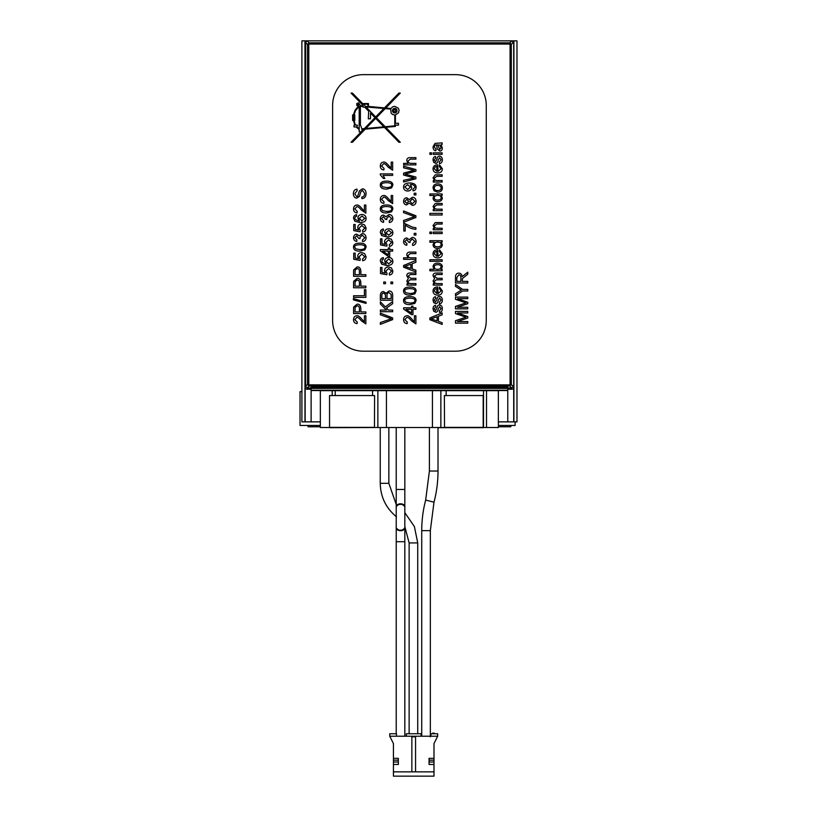 <?xml version="1.0" encoding="UTF-8"?>
<svg xmlns="http://www.w3.org/2000/svg" width="817" height="817" viewBox="0 0 817 817"><rect width="100%" height="100%" fill="white"/><g stroke="black" fill="none" stroke-linecap="round" stroke-linejoin="round"><path stroke-width="1.23" d="M404.823 736.209L404.823 527.915A4.299 2.788 180 0 1 400.524 530.693A4.299 2.788 180 0 1 396.225 527.915C399.094 531.203 401.954 531.203 404.823 527.915L404.823 506.663A4.299 2.318 180 0 0 400.524 504.344A4.299 2.318 180 0 0 396.225 506.663L396.225 489.465L404.823 489.465L396.225 489.465L396.225 427.516M404.823 541.702L396.225 541.702L396.225 733.748M396.225 506.663C399.094 503.323 401.954 503.323 404.823 506.663A4.299 2.859 0 0 0 400.524 503.813A4.299 2.859 0 0 0 396.225 506.663L396.225 527.915A4.299 2.308 0 0 0 400.524 530.223A4.299 2.308 0 0 0 404.823 527.915M393.426 762.016L398.349 762.016L398.349 764.477L393.426 764.477L393.426 743.582L389.74 736.209L389.74 733.748L396.5 733.748L396.5 736.209M404.823 526.567L409.133 542.927L409.133 733.748M380.242 427.516L380.242 483.317C380.538 496.961 385.951 508.123 396.47 516.814M388.851 427.516L388.851 483.317L380.242 483.317M430.334 530.642L421.725 530.642C421.735 520.276 423.043 510.084 425.667 500.055L429.405 471.031L438.014 471.031C438.004 481.601 436.666 492.008 433.99 502.23L430.334 530.642L430.334 736.822M434.164 733.748L434.164 733.135L432.653 733.135L432.653 733.748M434.92 733.748L434.164 733.135M433.99 764.477L433.99 762.016L429.068 762.016L429.068 764.477L433.99 764.477L433.99 771.851L415.557 771.851L415.557 736.822L411.86 736.822L411.86 771.851L393.426 771.851L393.426 764.477M415.557 771.851L411.86 771.851M429.068 762.016L429.068 758.329L433.99 758.329L433.99 760.167L429.068 760.167M433.99 762.016L433.99 760.167M389.74 736.209L437.677 736.209L433.99 743.582L433.99 758.329M393.426 758.329L398.349 758.329L398.349 762.016M421.082 736.209L421.082 733.748L406.335 733.748L406.335 736.209M437.677 736.209L437.677 733.748L430.916 733.748L430.916 736.209M433.99 771.851L433.99 776.15L393.426 776.15L393.426 771.851M393.426 760.167L398.349 760.167M365.863 213.176L365.863 205.047L364.413 205.047L364.413 211.072L362.054 208.692C359.817 205.966 358.112 204.761 356.937 205.067C354.833 205.169 353.7 206.446 353.526 208.897C353.557 211.297 354.741 212.624 357.08 212.89L357.243 211.337L354.772 208.938L356.906 206.619C357.846 206.425 359.327 207.559 361.318 210.02L365.863 213.176M361.89 220.856L359.225 218.405L361.972 216.015L364.831 218.353L361.89 220.856M355.415 216.75L356.712 216.178L356.59 214.677C354.619 215.004 353.598 216.168 353.526 218.17L354.935 221.264L360.113 222.581C364.229 222.428 366.21 220.999 366.077 218.313C365.883 215.923 364.484 214.636 361.88 214.463C359.378 214.667 358.05 215.882 357.897 218.098L359.531 221.09L355.17 219.528L354.762 218.272L355.415 216.75M364.831 237.686L362.411 240.096L362.605 241.607C364.791 241.281 365.945 239.984 366.077 237.696C365.863 235.122 364.576 233.744 362.227 233.56L359.204 235.847L356.712 234.152C354.792 234.305 353.73 235.5 353.526 237.757C353.577 239.769 354.639 241.005 356.712 241.454L356.988 239.943L354.762 237.727L356.682 235.715L358.714 238.462L360.042 238.625L359.868 237.563L362.258 235.163L364.831 237.686M359.807 249.604L355.661 248.828L354.772 247.163C354.425 245.651 356.11 244.824 359.807 244.702C363.504 244.834 365.179 245.651 364.831 247.153C365.179 248.664 363.504 249.481 359.807 249.604M359.807 243.149C355.538 243.19 353.444 244.528 353.526 247.153C353.526 249.818 355.62 251.156 359.807 251.156L364.811 249.941L366.077 247.153C366.067 244.477 363.974 243.149 359.807 243.149M353.577 295.764L353.577 297.388L365.863 297.388L365.863 289.708L364.413 289.708L364.413 295.764L353.577 295.764M365.863 323.9L365.863 315.781L364.413 315.781L364.413 321.806L362.054 319.427C359.817 316.7 358.112 315.485 356.937 315.801C354.833 315.893 353.7 317.17 353.526 319.631C353.557 322.021 354.741 323.348 357.08 323.624L357.243 322.061L354.772 319.672L356.906 317.353C357.846 317.159 359.327 318.293 361.318 320.754L365.863 323.9M383.04 175.41L392.65 175.41L392.65 173.898L380.313 173.898L380.313 174.879L383.387 178.423L384.848 178.423L383.04 175.41M386.584 187.573L382.438 186.787L381.559 185.132C381.212 183.611 382.887 182.794 386.584 182.671C390.281 182.794 391.956 183.611 391.619 185.112C391.966 186.623 390.291 187.44 386.584 187.573M386.584 181.119C382.315 181.16 380.222 182.487 380.313 185.112C380.303 187.787 382.397 189.125 386.584 189.125L391.588 187.91L392.854 185.112C392.844 182.446 390.751 181.108 386.584 181.119M391.609 218.609L389.188 221.009L389.382 222.52C391.568 222.204 392.722 220.896 392.854 218.619C392.64 216.045 391.363 214.657 389.015 214.473L385.981 216.771L383.49 215.075C381.57 215.218 380.508 216.423 380.313 218.67C380.354 220.692 381.416 221.928 383.49 222.367L383.765 220.866L381.549 218.639L383.469 216.628L385.501 219.385L386.819 219.538L386.655 218.486L389.045 216.076L391.609 218.609M388.667 235.173L386.002 232.733L388.749 230.343L391.619 232.671L388.667 235.173M382.193 231.078L383.49 230.506L383.377 229.005C381.396 229.322 380.375 230.486 380.313 232.498L381.713 235.592L386.89 236.91C391.006 236.746 392.987 235.327 392.854 232.641C392.66 230.251 391.272 228.964 388.657 228.791C386.155 228.995 384.827 230.21 384.674 232.426L386.318 235.408L381.947 233.856L382.193 231.078M391.619 271.081L389.29 273.45L389.423 275.033C391.609 274.726 392.742 273.409 392.854 271.07L391.363 267.853L388.473 266.883C385.971 267.077 384.644 268.354 384.49 270.703L385.256 273.021L381.958 272.357L381.958 267.455L380.518 267.455L380.518 273.562L386.829 274.757L387.013 273.338L385.818 271.101L388.606 268.476L391.619 271.081M390.935 282.008L390.935 283.724L392.65 283.724L392.65 282.008L390.935 282.008M380.354 310.072L380.354 311.706L392.65 311.706L392.65 310.072L388.381 310.072L386.441 308.06L392.65 303.689L392.65 301.544L385.338 306.916L380.354 301.769L380.354 303.965L386.441 310.072L380.354 310.072M403.608 163.359L403.608 164.871L415.904 164.871L415.904 163.359L411.033 163.359C409.082 163.329 408.102 162.542 408.102 161L410.267 159.131L415.904 159.131L415.904 157.62L410.267 157.62C407.897 157.589 406.743 158.621 406.795 160.694L408.03 163.359L403.608 163.359M414.188 193.251L414.188 194.967L415.904 194.967L415.904 193.251L414.188 193.251M403.608 220.457L403.608 222.224L415.904 217.475L415.904 215.79L403.608 210.98L403.608 212.634L414.546 216.617L403.608 220.457M414.188 233.345L414.188 235.051L415.904 235.051L415.904 233.345L414.188 233.345M403.608 257.825L403.608 259.336L415.904 259.336L415.904 257.825L411.033 257.825C409.082 257.804 408.102 257.008 408.102 255.466L410.267 253.597L415.904 253.597L415.904 252.085L410.267 252.085C407.897 252.065 406.743 253.086 406.795 255.159L408.03 257.825L403.608 257.825M410.859 268.405L404.905 266.383L410.859 264.228L410.859 268.405M403.608 265.464L403.608 267.22L415.904 271.949L415.904 270.223L412.187 268.875L412.187 263.717L415.904 262.298L415.904 260.439L403.608 265.464M415.904 323.9L415.904 315.781L414.454 315.781L414.454 321.806L412.095 319.427C409.848 316.7 408.143 315.485 406.978 315.801C404.875 315.893 403.731 317.17 403.567 319.631C403.598 322.021 404.783 323.348 407.121 323.624L407.274 322.061L404.813 319.672L406.937 317.353C407.887 317.159 409.358 318.293 411.36 320.754L415.904 323.9M460.9 281.375L456.836 281.375L456.836 277.484L458.837 274.849C460.175 274.798 460.87 275.809 460.9 277.872L460.9 281.375M455.478 277.545L455.478 282.999L467.773 282.999L467.773 281.375L462.31 281.375L462.371 278.577L467.773 274.216L467.773 272.184L462.177 276.626C461.779 274.308 460.665 273.154 458.837 273.174C456.58 273.144 455.467 274.604 455.478 277.545M455.478 306.395L455.478 308.836L467.773 308.836L467.773 307.274L457.306 307.274L467.773 303.71L467.773 302.249L457.489 298.665L467.773 298.665L467.773 297.102L455.478 297.102L455.478 299.277L465.996 302.893L455.478 306.395M429.865 152.84L429.865 154.352L431.59 154.352L431.59 152.84L429.865 152.84M441.109 159.754L439.26 162.072L439.495 163.563C441.384 163.277 442.344 162.001 442.344 159.744C442.201 157.467 441.262 156.261 439.536 156.149C438.157 155.935 437.228 157.14 436.758 159.744L435.43 161.848L434.287 159.918L435.747 157.967L435.543 156.486C433.909 156.67 433.071 157.855 433.051 160.02L433.664 162.297L435.614 163.308C436.881 163.584 437.8 162.379 438.372 159.703L439.689 157.701L441.109 159.754M436.85 171.366L434.287 168.833L435.155 166.954L436.85 166.392L436.85 171.366M442.344 168.762L439.475 164.84L439.28 166.402L441.109 168.762L438.086 171.447L437.687 164.799C434.675 164.952 433.122 166.311 433.051 168.843C433.122 171.458 434.705 172.847 437.779 173C440.741 172.887 442.263 171.478 442.344 168.762M433.245 209.326L433.245 210.684L442.15 210.684L442.15 209.172L437.289 209.172C435.175 209.029 434.195 208.243 434.358 206.813L436.738 204.955L442.15 204.955L442.15 203.443L435.206 203.535L433.051 206.497L434.511 209.326L433.245 209.326M433.245 228.403L433.245 229.761L442.15 229.761L442.15 228.249L437.289 228.249C435.175 228.106 434.195 227.32 434.358 225.89L436.738 224.042L442.15 224.042L442.15 222.53L435.206 222.612L433.051 225.574L434.511 228.403L433.245 228.403M433.245 232.059L433.245 233.57L442.15 233.57L442.15 232.059L433.245 232.059M437.698 246.877C435.39 246.765 434.256 245.978 434.297 244.518C434.256 243.017 435.43 242.21 437.83 242.077C440.036 242.22 441.129 243.006 441.109 244.446C441.119 245.917 439.985 246.724 437.698 246.877M442.344 244.6L441.027 242.108L442.15 242.108L442.15 240.709L429.865 240.709L429.865 242.22L434.266 242.22L433.051 244.671C433.214 247.081 434.767 248.327 437.698 248.429C440.629 248.256 442.181 246.979 442.344 244.6M436.85 256.303L434.287 253.77L435.155 251.902L436.85 251.33L436.85 256.303M442.344 253.699L439.475 249.777L439.28 251.35L441.109 253.699L438.086 256.385L437.687 249.736C434.675 249.9 433.122 251.248 433.051 253.781C433.122 256.395 434.705 257.784 437.779 257.937C440.741 257.835 442.263 256.415 442.344 253.699M433.245 283.754L433.245 285.102L442.15 285.102L442.15 283.591L437.534 283.591C435.328 283.56 434.276 282.825 434.358 281.385L436.37 279.802L442.15 279.802L442.15 278.301L436.983 278.301L434.358 276.115L436.544 274.532L442.15 274.532L442.15 273.021L436.043 273.021C434.031 273.062 433.03 273.981 433.051 275.778L434.613 278.536L433.051 281.048L434.501 283.754L433.245 283.754M436.85 293.507L434.287 290.985L435.155 289.106L436.85 288.534L436.85 293.507M442.344 290.903L439.475 286.992L439.28 288.554L441.109 290.903L438.086 293.599L437.687 286.941C434.675 287.104 433.122 288.452 433.051 290.995C433.122 293.609 434.705 294.998 437.779 295.151C440.741 295.039 442.263 293.63 442.344 290.903M441.109 308.632L439.26 310.95L439.495 312.431C441.384 312.155 442.344 310.879 442.344 308.622C442.201 306.344 441.262 305.139 439.536 305.027C438.157 304.812 437.228 306.007 436.758 308.622L435.43 310.726L434.287 308.795L435.747 306.845L435.543 305.364C433.909 305.548 433.071 306.722 433.051 308.897L433.664 311.175L435.614 312.186C436.881 312.462 437.8 311.257 438.372 308.571L439.689 306.579L441.109 308.632M437.115 320.897L431.151 318.875L437.115 316.72L437.115 320.897M429.865 317.956L429.865 319.713L442.15 324.431L442.15 322.715L438.433 321.367L438.433 316.21L442.15 314.79L442.15 312.931L429.865 317.956M385.185 126.717L376.371 117.668L385.215 108.59L390.659 109.1L391.129 113.165L392.691 114.543L394.795 115.044L394.785 125.849L385.185 126.717M363.197 107.19L364.78 107.19L368.692 111.214L368.283 118.802L370.479 118.802L370.479 113.052L374.972 117.679L364.311 128.616L361.839 128.841L360.389 124.715L360.389 106.322L363.197 106.567L363.197 107.19M368.447 107.19L383.929 108.467L375.677 116.954L366.179 107.19L368.447 107.19M365.863 128.473L375.677 118.383L383.898 126.839L365.863 128.473M359.184 128.831L356.988 126.962L357.386 125.103L355.548 125.103L355.017 123.918L354.078 120.375L354.782 120.375L354.782 114.931L354.027 114.931L355.599 110.479L359.184 106.353L359.184 128.831M395.806 112.817L393.978 112.95L392.589 111.766L392.436 109.948L393.641 108.559L395.459 108.406L396.858 109.601L396.991 111.418L395.806 112.817M365.577 106.567L363.81 104.157L367.834 104.157L367.834 106.567L365.577 106.567M358.214 103.555L359.184 104.505L358.214 105.475L357.264 104.505L358.214 103.555M363.667 129.29L361.962 131.047L361.962 129.454L363.667 129.29M353.516 119.456L353.863 115.861L353.516 119.456M353.506 120.671L354.844 125.103L354.037 125.103L354.037 126.962L356.151 126.962L359.184 129.576L359.184 131.823L361.196 131.823L351.055 142.25L352.454 142.25L365.199 129.157L384.46 127.411L398.9 142.25L400.299 142.25L385.747 127.289L395.408 126.421L395.408 125.134L398.471 125.134L398.471 123.275L395.408 123.275L395.408 114.983L398.584 112.715L399.053 110.142L398.308 108.201L394.723 106.322L392.691 106.823L390.945 108.498L385.767 108.018L400.299 93.087L398.9 93.087L384.48 107.905L368.447 106.414L368.447 103.545L363.187 103.545L363.187 104.116L352.454 93.087L351.055 93.087L363.187 105.556L360.348 105.699L358.663 102.84L356.825 103.473L356.753 105.424L358.367 106.22L355.068 110.183L353.414 114.931L352.607 114.931L352.607 120.375L353.506 120.671M395.019 109.335L393.355 110.366L394.407 112.031L396.071 111L395.019 109.335M441.109 300.043L439.26 302.351L439.495 303.842C441.384 303.556 442.344 302.29 442.344 300.033C442.201 297.756 441.262 296.551 439.536 296.438C438.157 296.224 437.228 297.419 436.758 300.033L435.43 302.127L434.287 300.196L435.747 298.256L435.543 296.775C433.909 296.959 433.071 298.134 433.051 300.299L433.664 302.576L435.614 303.587C436.881 303.863 437.8 302.668 438.372 299.982L439.689 297.991L441.109 300.043M437.626 269.426C435.43 269.273 434.317 268.466 434.287 266.996C434.256 265.556 435.39 264.769 437.698 264.637C439.965 264.79 441.098 265.596 441.109 267.067L439.954 268.997L437.626 269.426M429.865 270.805L442.15 270.805L442.15 269.406L441.037 269.406L442.344 266.934C442.273 264.596 440.68 263.309 437.565 263.084C434.736 263.186 433.235 264.442 433.051 266.863L434.246 269.293L429.865 269.293L429.865 270.805M429.865 259.775L429.865 261.287L442.15 261.287L442.15 259.775L429.865 259.775M429.865 232.059L429.865 233.57L431.59 233.57L431.59 232.059L429.865 232.059M429.865 213.349L429.865 214.983L442.15 214.983L442.15 213.349L429.865 213.349M437.698 200.124C435.39 200.012 434.256 199.225 434.297 197.765C434.256 196.264 435.43 195.447 437.83 195.324C440.036 195.457 441.129 196.254 441.109 197.694C441.119 199.164 439.985 199.971 437.698 200.124M442.344 197.847L441.027 195.355L442.15 195.355L442.15 193.956L429.865 193.956L429.865 195.467L434.266 195.467L433.051 197.918C433.214 200.328 434.767 201.574 437.698 201.676C440.629 201.503 442.181 200.226 442.344 197.847M437.698 190.596C435.42 190.473 434.287 189.605 434.297 187.981C434.307 186.368 435.43 185.5 437.646 185.367C439.965 185.49 441.129 186.358 441.109 187.981C441.109 189.605 439.975 190.473 437.698 190.596M433.051 187.981L434.041 190.77L437.698 192.148C440.751 192.005 442.303 190.616 442.344 187.981C442.375 185.367 440.782 183.968 437.575 183.815C434.654 183.978 433.143 185.367 433.051 187.981M433.245 180.68L433.245 182.038L442.15 182.038L442.15 180.537L437.289 180.537C435.175 180.394 434.195 179.607 434.358 178.177L436.738 176.319L442.15 176.319L442.15 174.807L435.206 174.889L433.051 177.851L434.511 180.68L433.245 180.68M433.245 152.84L433.245 154.352L442.15 154.352L442.15 152.84L433.245 152.84M437.687 144.864L439.74 145.109L441.17 147.663L439.76 149.45L437.687 144.864M439.801 151.063C441.394 151.022 442.242 150.011 442.344 148.02L441.057 144.742L442.15 144.435L442.15 142.863L435.012 143.414L433.051 146.794C433.051 149.143 433.96 150.481 435.788 150.798L435.992 149.317L434.297 147.009L434.807 145.293L436.503 144.864L437.248 148.898L439.801 151.063M455.478 320.693L455.478 323.144L467.773 323.144L467.773 321.581L457.306 321.581L467.773 318.017L467.773 316.557L457.489 312.972L467.773 312.972L467.773 311.4L455.478 311.4L455.478 313.585L465.996 317.19L455.478 320.693M455.478 295.764L462.565 291.015L467.773 291.015L467.773 289.392L462.565 289.392L455.478 284.479L455.478 286.369L461.268 290.106L455.478 293.783L455.478 295.764M411.574 309.326L411.574 313.177L406.029 309.326L411.574 309.326M412.963 314.657L412.963 309.326L415.904 309.326L415.904 307.815L412.963 307.815L412.963 306.161L411.574 306.161L411.574 307.815L403.608 307.815L403.608 309.051L411.574 314.657L412.963 314.657M409.838 303.056L405.692 302.28L404.813 300.625C404.466 299.104 406.141 298.276 409.838 298.154C413.535 298.287 415.21 299.104 414.873 300.605C415.22 302.116 413.545 302.933 409.838 303.056M409.838 296.602C405.569 296.642 403.475 297.98 403.567 300.605C403.557 303.27 405.651 304.608 409.838 304.608L414.842 303.393L416.108 300.605C416.098 297.939 414.015 296.602 409.838 296.602M409.838 293.507L405.692 292.731L404.813 291.077C404.466 289.555 406.141 288.738 409.838 288.615C413.535 288.738 415.21 289.555 414.873 291.056C415.22 292.568 413.545 293.385 409.838 293.507M409.838 287.053C405.569 287.104 403.475 288.432 403.567 291.056C403.557 293.732 405.651 295.07 409.838 295.07L414.842 293.844L416.108 291.056C416.098 288.391 414.015 287.053 409.838 287.053M406.999 283.754L406.999 285.102L415.904 285.102L415.904 283.591L411.288 283.591C409.082 283.56 408.03 282.825 408.112 281.385L410.124 279.802L415.904 279.802L415.904 278.301L410.737 278.301L408.112 276.115L410.297 274.532L415.904 274.532L415.904 273.021L409.797 273.021C407.775 273.062 406.784 273.981 406.795 275.778L408.367 278.536L406.795 281.048L408.255 283.754L406.999 283.754M414.862 241.515L412.452 243.926L412.646 245.437C414.822 245.11 415.976 243.813 416.108 241.526C415.894 238.952 414.617 237.573 412.268 237.39L409.246 239.687L406.754 237.992C404.834 238.135 403.772 239.34 403.567 241.587C403.618 243.609 404.681 244.834 406.754 245.284L407.019 243.772L404.803 241.556L406.723 239.544L408.755 242.292L410.073 242.455L409.909 241.393L412.299 238.993L414.862 241.515M403.772 223.072L403.772 231.027L405.222 231.027L405.222 225.012C408.571 227.647 412.136 229.077 415.904 229.311L415.904 227.759L412.524 227.177L403.772 223.072M406.672 203.321L404.803 201.329L406.764 199.348L408.653 201.319L406.672 203.321M412.35 203.821L409.889 201.37L412.411 198.837L414.873 201.319L412.35 203.821M403.567 201.36C403.731 203.596 404.783 204.771 406.733 204.883L409.235 203.025L412.34 205.373C414.679 205.241 415.924 203.893 416.108 201.329C415.924 198.766 414.679 197.418 412.391 197.285L409.235 199.603L406.774 197.785C404.813 197.908 403.741 199.093 403.567 201.36M407.642 184.642L410.41 187.032L407.765 189.493L404.813 187.001L407.642 184.642M414.873 187.338L412.922 189.37L413.055 190.821C415.046 190.504 416.057 189.35 416.108 187.369C416.18 184.509 413.974 183.039 409.501 182.967C405.416 183.12 403.445 184.519 403.567 187.185C403.7 189.575 405.079 190.861 407.714 191.045C410.257 190.851 411.605 189.636 411.737 187.41L410.41 184.468C413.29 184.55 414.77 185.5 414.873 187.338M403.608 180.332L403.608 182.007L415.904 178.739L415.904 177.064L405.089 174.103L415.904 171.151L415.904 169.558L403.608 166.198L403.608 167.842L414.188 170.365L403.608 173.081L403.608 175.052L414.188 177.943L403.608 180.332M380.354 322.582L380.354 324.339L392.65 319.59L392.65 317.915L380.354 313.105L380.354 314.759L391.292 318.742L380.354 322.582M385.522 298.613L381.805 298.613L381.805 296.163C381.764 293.987 382.387 292.986 383.694 293.16L385.379 294.406L385.522 298.613M391.2 298.613L386.972 298.613L386.972 295.774C386.931 293.66 387.636 292.609 389.076 292.639L391.139 294.447L391.2 298.613M380.354 295.642L380.354 300.248L392.65 300.248L392.65 295.56C392.722 292.619 391.537 291.077 389.086 290.964L386.104 293.283L383.5 291.567C381.519 291.587 380.467 292.946 380.354 295.642M383.735 282.008L383.735 283.724L385.45 283.724L385.45 282.008L383.735 282.008M388.667 263.82L386.002 261.369L388.749 258.979L391.619 261.317L388.667 263.82M382.193 259.714L383.49 259.142L383.377 257.641C381.396 257.968 380.375 259.132 380.313 261.134L381.713 264.228L386.89 265.545C391.006 265.382 392.987 263.962 392.854 261.277C392.66 258.887 391.272 257.6 388.657 257.426C386.155 257.631 384.827 258.846 384.674 261.062L386.318 264.044L381.947 262.492L382.193 259.714M388.32 251.105L388.32 254.955L382.775 251.105L388.32 251.105M389.709 256.436L389.709 251.105L392.65 251.105L392.65 249.594L389.709 249.594L389.709 247.939L388.32 247.939L388.32 249.594L380.354 249.594L380.354 250.829L388.32 256.436L389.709 256.436M391.619 242.445L389.29 244.804L389.423 246.387C391.609 246.091 392.742 244.773 392.854 242.435L391.363 239.218L388.473 238.237C385.971 238.441 384.644 239.718 384.49 242.067L385.256 244.385L381.958 243.721L381.958 238.819L380.518 238.819L380.518 244.926L386.829 246.121L387.013 244.702L385.818 242.465L388.606 239.841L391.619 242.445M386.584 211.429L382.438 210.653L381.559 208.989C381.212 207.477 382.887 206.65 386.584 206.527C390.281 206.66 391.956 207.477 391.619 208.978C391.966 210.49 390.291 211.307 386.584 211.429M386.584 204.975C382.315 205.016 380.222 206.354 380.313 208.978C380.303 211.644 382.397 212.982 386.584 212.982L391.588 211.766L392.854 208.978C392.844 206.303 390.751 204.975 386.584 204.975M392.65 203.637L392.65 195.508L391.2 195.508L391.2 201.533L388.831 199.154C386.594 196.427 384.889 195.222 383.714 195.529C381.61 195.631 380.477 196.907 380.313 199.358C380.334 201.758 381.519 203.086 383.857 203.351L384.021 201.799L381.559 199.399L383.684 197.091C384.633 196.887 386.104 198.02 388.106 200.492L392.65 203.637M392.65 170.232L392.65 162.103L391.2 162.103L391.2 168.128L388.831 165.749C386.594 163.022 384.889 161.817 383.714 162.123C381.61 162.226 380.477 163.502 380.313 165.953C380.334 168.353 381.519 169.681 383.857 169.946L384.021 168.394L381.559 165.994L383.684 163.676C384.633 163.482 386.104 164.615 388.106 167.076L392.65 170.232M359.419 311.92L355.027 311.92L355.14 307.253L357.182 305.844C358.643 305.752 359.388 306.722 359.419 308.744L359.419 311.92M353.577 308.908L353.577 313.554L365.863 313.554L365.863 311.92L360.869 311.92L360.869 308.765C360.675 305.497 359.429 303.965 357.131 304.159L353.7 307.039L353.577 308.908M353.373 298.634L353.373 299.849L366.077 303.413L366.077 302.198L353.373 298.634M359.419 286.144L355.027 286.144L355.14 281.487L357.182 280.068C358.643 279.986 359.388 280.946 359.419 282.968L359.419 286.144M353.577 283.142L353.577 287.778L365.863 287.778L365.863 286.144L360.869 286.144L360.869 282.988C360.675 279.72 359.429 278.188 357.131 278.393L353.7 281.273L353.577 283.142M359.419 274.696L355.027 274.696L355.14 270.029L357.182 268.609C358.643 268.527 359.388 269.487 359.419 271.52L359.419 274.696M353.577 271.683L353.577 276.32L365.863 276.32L365.863 274.696L360.869 274.696L360.869 271.53C360.675 268.262 359.429 266.73 357.131 266.934L353.7 269.814L353.577 271.683M364.831 256.763L362.513 259.122L362.646 260.705C364.821 260.409 365.965 259.091 366.077 256.752L364.586 253.525L361.686 252.555C359.194 252.759 357.866 254.026 357.703 256.375L358.479 258.703L355.181 258.039L355.181 253.137L353.73 253.137L353.73 259.244L360.052 260.429L360.236 259.02L359.041 256.783L361.829 254.158L364.831 256.763M364.831 228.127L362.513 230.486L362.646 232.069C364.821 231.762 365.965 230.445 366.077 228.117L364.586 224.889L361.686 223.919C359.194 224.113 357.866 225.39 357.703 227.739L358.479 230.057L355.181 229.393L355.181 224.501L353.73 224.501L353.73 230.608L360.052 231.793L360.236 230.384L359.041 228.137L361.829 225.523L364.831 228.127M364.617 193.435C364.535 195.671 363.596 196.887 361.778 197.071L361.911 198.602C364.596 198.449 365.975 196.703 366.077 193.353C365.873 190.494 364.648 188.972 362.391 188.819L359.398 190.902L357.734 196.1L356.641 196.58L354.792 193.741L357.152 190.739L357.029 189.176C354.69 189.37 353.465 190.912 353.363 193.813C353.506 196.55 354.629 198 356.753 198.143L359.419 196.407L360.797 191.821L362.534 190.381L364.617 193.435M486.258 320.468A30.729 30.729 0 0 1 455.529 351.198L363.34 351.198A30.729 30.729 0 0 1 332.621 320.468L332.621 105.373A30.729 30.729 0 0 1 363.34 74.653L455.529 74.653A30.729 30.729 0 0 1 486.258 105.373L486.258 320.468M513.709 421.868L516.977 421.868L516.977 40.85L513.709 40.85L513.709 421.868L498.36 421.868M320.356 421.868L301.892 421.868L301.892 40.85L305.16 40.85L305.16 421.868M320.356 426.78L308.04 426.78L308.04 425.443M507.765 421.868L507.765 387.289L311.114 387.289L311.114 421.868M507.765 388.392L311.114 388.392M507.765 390.536L446.307 390.649M483.184 427.516L498.36 427.516L498.36 390.649L320.356 390.649L320.356 427.516L329.547 427.516M438.014 427.669L483.184 427.669L483.184 395.561L444.366 395.561L444.53 427.516L374.462 427.516L374.594 395.561L329.547 395.561L329.547 427.669L378.71 427.516M498.36 425.443L515.108 425.443L515.108 421.868M301.892 391.649L300.023 391.649L300.023 425.443L320.356 425.443M516.977 40.85L516.977 421.868M305.16 388.33A2.778 2.768 135 0 0 307.192 389.209L307.192 387.983L305.66 386.451L305.66 42.464L307.192 40.932L309.439 40.85L509.43 40.85L511.677 40.932L513.209 42.464L511.309 44.363L510.084 44.363L510.084 384.552L511.309 384.552L511.309 44.363L509.777 42.831L510.084 44.363M510.084 384.552L509.777 386.084L511.309 384.552L513.209 386.451L511.677 387.983L507.765 387.983M511.677 40.932L509.777 42.831L309.092 42.831L309.092 44.057L509.777 44.057M509.777 384.858L309.092 384.858L309.092 386.084L509.777 386.084L511.677 387.983L511.677 389.209A2.778 2.768 45 0 0 513.709 388.33M307.192 40.932L309.092 42.831L307.56 44.363L309.092 44.057M309.092 384.858L307.56 384.552L309.092 386.084L307.192 387.983L311.114 387.983M305.16 42.464L307.56 44.363L307.56 384.552L305.16 386.451M513.924 40.85L304.955 40.85L304.966 421.868M513.709 386.451L513.709 42.464M510.839 425.443L510.839 426.78L498.36 426.78M409.133 542.927L417.732 542.927L417.732 733.748M425.667 500.055L433.99 502.23M446.307 390.536L311.114 390.536M507.765 390.23L311.114 390.23M307.192 389.209L311.114 389.209M507.765 389.209L511.677 389.209M372.562 395.561L372.562 390.649M377.863 427.516L377.863 390.649M486.513 427.516L486.513 390.649M483.501 427.516L483.501 390.649M446.153 395.561L446.153 390.649M440.863 427.516L440.863 390.649M432.438 427.516L432.438 390.649M386.441 427.516L386.441 390.649M335.215 395.561L335.215 390.649M332.202 395.561L332.202 390.649M444.366 427.362L483.184 427.362M329.547 427.362L374.594 427.362M308.785 384.552L308.785 44.363M513.903 40.85L513.903 421.868M404.823 427.516L404.823 506.663M396.225 527.915L396.225 541.702M417.732 542.927L414.372 526.495L404.823 512.688M396.225 504.487L388.851 483.317M421.725 530.642L421.725 736.209M429.405 427.516L429.405 471.031M438.014 427.516L438.014 471.031"/></g></svg>
